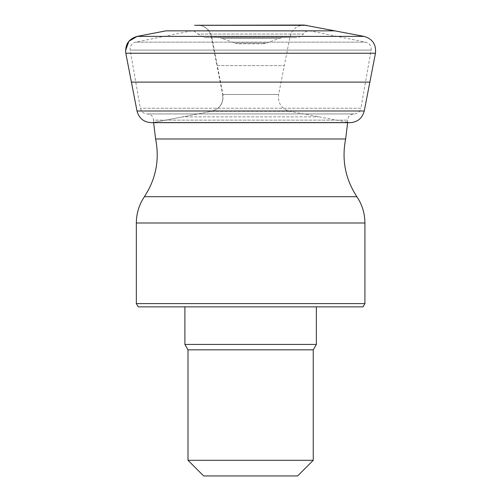 <?xml version="1.0" encoding="UTF-8"?>
<svg xmlns="http://www.w3.org/2000/svg" width="501" height="501" viewBox="0 0 501 501"><rect width="100%" height="100%" fill="white"/><g stroke="black" fill="none" stroke-linecap="round" stroke-linejoin="round"><path stroke-width="0.38" stroke-dasharray="2.5 1.88" d="M375.462 53.238L125.801 53.238L137.03 110.99C139.535 119.42 145.152 123.227 153.888 122.413L347.387 122.413L153.888 122.413L211.566 111.328C219.977 108.849 223.765 103.231 222.926 94.489L211.704 36.73C209.199 28.3 203.581 24.499 194.845 25.307M151.177 122.67L350.099 122.67L289.785 111.328C281.437 108.811 277.717 103.193 278.625 94.489L290.004 36.73C291.908 29.496 296.573 25.607 304.001 25.05L197.262 25.05C204.696 25.607 209.362 29.496 211.259 36.73L290.004 36.73L211.259 36.73L216.952 65.606L284.317 65.606L216.952 65.606L222.638 94.489L278.625 94.489L222.638 94.489C223.546 103.193 219.826 108.811 211.478 111.328L289.785 111.328L211.478 111.328L182.721 116.871L318.542 116.871L182.721 116.871L153.876 122.413M138.22 306.863L363.043 306.863L138.22 306.863M184.894 306.863L316.369 306.863M153.619 122.67L153.563 120.14L347.7 120.14L153.563 120.14C153.156 116.326 151.045 114.253 147.225 113.927C143.543 113.702 141.251 111.804 140.349 108.229L130.154 50.094L371.109 50.094C371.441 45.992 369.638 43.343 365.692 42.153L135.577 42.153L365.692 42.153L310.47 31.006C307.439 30.548 305.046 31.569 303.28 34.074L197.983 34.074L204.333 37.575L296.93 37.575L204.333 37.575M217.453 37.575L283.81 37.575L217.453 37.575L221.736 38.333L279.527 38.333L221.736 38.333L234.794 43.08L266.476 43.08L279.527 38.333L283.81 37.575M239.077 43.837L262.192 43.837L239.077 43.837L234.794 43.08L266.476 43.08L262.192 43.837M136.341 303.606L364.922 303.606M203.663 475.95L297.6 475.95M313.257 460.294L188.007 460.294M188.007 349.823L313.257 349.823M184.894 344.438L316.369 344.438M153.888 122.413L182.727 116.871M125.801 53.238L125.538 50.614M131.412 82.114L369.851 82.114M137.03 110.99L364.252 110.99M306.675 25.307L194.588 25.307M335.326 30.849L165.937 30.849M364.102 36.391L137.161 36.391M155.617 138.984L345.646 138.984M356.875 196.699L144.388 196.699M347.65 122.67L347.7 120.14C348.095 116.364 350.18 114.291 353.963 113.927L354.126 113.927C357.764 113.664 360.025 111.767 360.914 108.229L140.349 108.229L360.914 108.229L371.109 50.094L130.154 50.094C129.822 45.992 131.631 43.343 135.577 42.153L190.793 31.006L310.47 31.006L192.159 30.868C192.215 30.004 194.156 31.068 197.983 34.074L303.28 34.074C303.512 33.636 302.322 36.942 296.93 37.575M136.341 222.989L364.922 222.989M353.963 113.927L147.3 113.927L353.963 113.927M309.104 30.868L192.159 30.868L309.104 30.868M147.137 113.927L354.126 113.927L147.137 113.927"/><path stroke-width="0.75" d="M165.937 30.849L137.168 36.391C128.757 38.878 124.968 44.489 125.801 53.238L375.462 53.238L364.252 110.99C362.311 118.255 357.595 122.15 350.099 122.67L151.17 122.67C143.668 122.15 138.952 118.255 137.011 110.99L364.252 110.99M364.922 222.989L364.922 303.606L363.043 306.863L138.22 306.863L136.341 303.606L136.341 222.989L364.922 222.989C364.86 213.426 362.179 204.659 356.875 196.699C345.308 178.982 341.563 159.744 345.646 138.984L155.617 138.984C159.7 159.744 155.955 178.982 144.388 196.699L356.875 196.699M364.922 303.606L136.341 303.606M153.619 122.67L155.617 138.984M297.6 475.95L203.663 475.95L188.007 460.294L313.257 460.294L297.6 475.95M313.257 460.294L313.257 349.823L188.007 349.823L188.007 460.294M313.257 349.823L316.369 344.438L184.894 344.438L188.007 349.823M184.894 306.718L184.894 344.438M125.538 50.614L128.889 41.257L137.168 36.391L364.102 36.391L304.001 25.05L194.588 25.307M335.326 30.849L166.006 30.849L137.168 36.391M137.011 110.99L131.412 82.114L369.851 82.114M194.845 25.307L306.675 25.307M131.412 82.114L125.801 53.238C124.968 44.501 128.751 38.884 137.161 36.391M375.462 53.238C376.295 44.501 372.512 38.884 364.102 36.391M347.65 122.67L345.646 138.984M144.388 196.699C139.084 204.659 136.404 213.426 136.341 222.989M316.369 306.863L316.369 344.438"/></g></svg>
